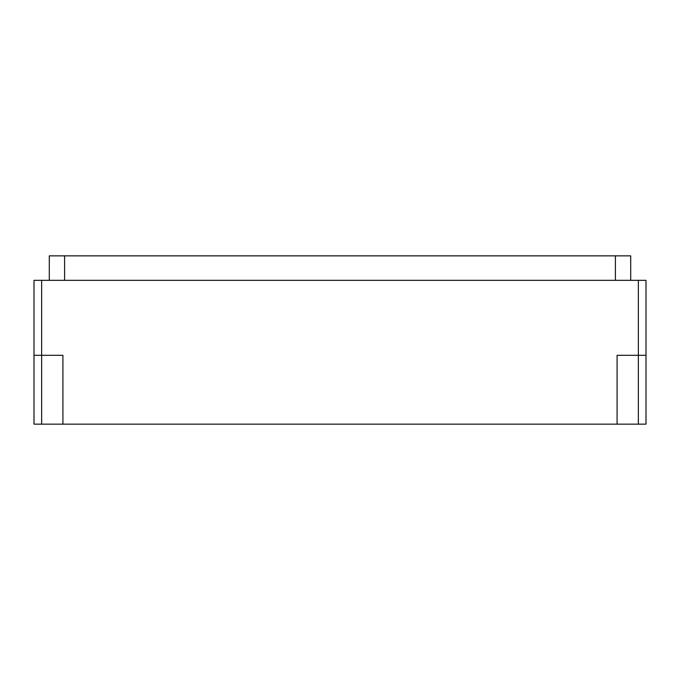 <?xml version="1.0" encoding="UTF-8"?>
<svg xmlns="http://www.w3.org/2000/svg" width="680" height="680" viewBox="0 0 680 680"><rect width="100%" height="100%" fill="white"/><g stroke="black" fill="none" stroke-linecap="round" stroke-linejoin="round"><path stroke-width="1.02" d="M34 355.3L34 280.33L41.65 280.33L41.65 355.3L34 355.3L34 424.15L34 355.3L41.65 355.3L41.65 424.15L34 424.15M41.65 280.33L646 280.33L646 355.3L617.083 355.3L617.083 424.15L41.65 424.15M62.917 355.3L41.65 355.3L62.917 355.3L62.917 424.15L62.917 355.3M638.35 424.15L617.083 424.15L617.083 355.3L638.35 355.3L638.35 424.15L646 424.15L646 355.3L638.35 355.3L638.35 280.33M49.3 280.33L49.3 255.85L630.7 255.85L630.7 280.33M615.4 280.33L615.4 255.85M64.6 255.85L64.6 280.33"/></g></svg>
